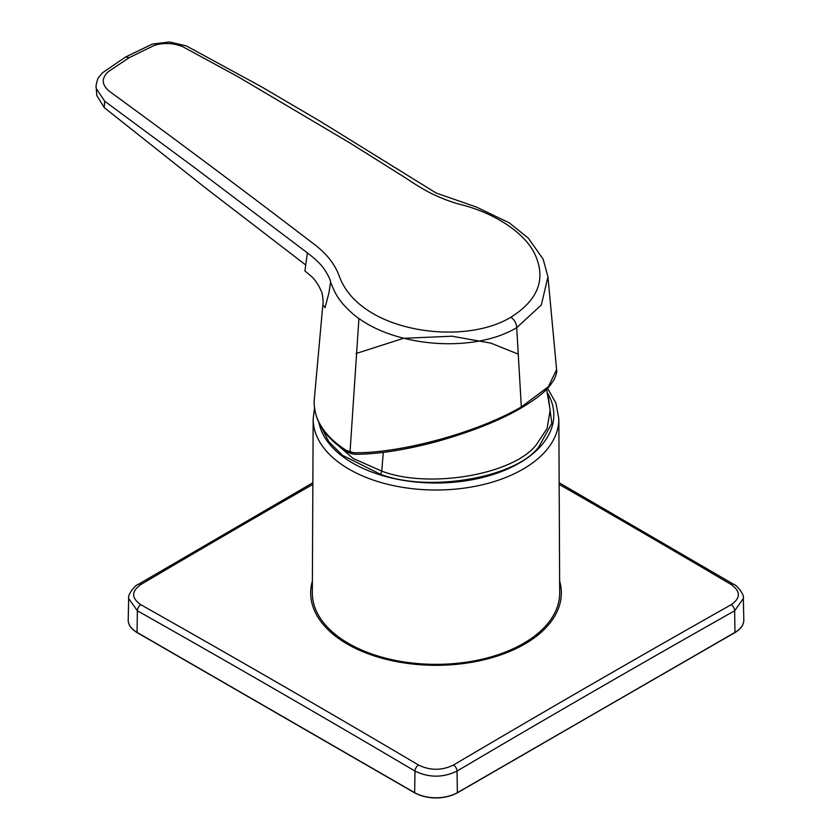 <?xml version="1.0" encoding="UTF-8"?>
<svg xmlns="http://www.w3.org/2000/svg" width="840" height="840" viewBox="0 0 840 840"><rect width="100%" height="100%" fill="white"/><g stroke="black" fill="none" stroke-linecap="round" stroke-linejoin="round"><path stroke-width="1.26" d="M320.995 426.52L328.881 441.767L342.5 455.343L380.572 474.306C428.925 492.796 515.897 477.781 538.734 447.006L551.827 423.37L548.289 396.596M312.848 484.386A17608.826 9987.537 120.9 0 0 140.847 584.525C131.271 591.371 131.271 598.091 140.847 604.706A17608.826 10342.395 60.9 0 1 279.699 683.96A17608.826 10342.395 60.9 0 1 418.53 765.02C430.175 770.679 441.819 770.679 453.474 765.02A17608.826 10342.395 -60.9 0 1 592.305 683.96A17608.826 10342.395 -60.9 0 1 731.168 604.706C740.744 598.101 740.744 591.381 731.168 584.525A17608.826 9987.537 -120.9 0 0 592.305 503.475A17608.826 9987.537 -120.9 0 0 559.157 484.386M314.506 408.251L313.173 418.897L312.322 592.746A123.69 71.411 0 0 0 401.184 661.469A123.69 71.411 0 0 0 559.692 592.746L558.841 418.897L555.923 403.137L547.586 388.343M110.743 92.316C176.295 140.049 244.167 190.733 314.339 244.377C326.949 253.88 335.391 264.841 339.675 277.252C344.284 289.191 352.674 299.544 364.865 308.322C403.095 335.811 472.7 340.347 510.909 317.237C538.062 300.132 546.137 279.31 535.154 254.772C524.674 231.84 492.681 212.247 459.469 204.246C450.828 201.894 441.609 198.377 431.823 193.694C424.158 189.84 415.464 184.622 405.741 178.028L350.06 143.052L237.594 76.492L182.48 46.557C173.303 42.998 164.021 42.567 154.613 45.255L129.213 57.666L108.308 71.663C100.884 78.656 101.692 85.544 110.743 92.316M129.213 57.666L125.654 56.973L102.323 72.902L98.028 78.183C96.296 83.192 95.708 86.636 96.275 88.505L104.622 101.147L195.562 168.378L308.322 253.585C314.969 258.772 319.641 263.151 322.361 266.721C323.536 267.656 330.089 277.725 330.603 281.998L330.74 282.387C333.68 290.483 337.187 296.961 341.26 301.822C343.067 304.762 354.197 315.808 358.921 318.507C399.399 347.666 475.219 352.653 516.705 327.653C516.453 323.316 514.521 319.851 510.909 317.237M96.789 95.371L96.275 88.505M125.654 56.973L152.334 44.069L169.554 42L186.281 45.874L261.397 86.751L320.439 121.422L436.086 193.011L476.375 207.039L509.303 222.873L528.329 238.161L543.134 259.088L547.953 276.791L541.327 304.973L516.705 327.653L521.336 406.949C474.012 434.259 397.268 453.673 353.504 452.729A2.52 1.838 90 0 0 355.205 454.293L351.068 453.653L347.025 451.784C325.637 438.123 314.685 421.785 314.16 402.78L314.265 399.798A122.377 70.655 0 0 0 346.51 450.513L353.504 452.729M330.603 281.998L328.955 292.793L325.048 307.661L322.833 304.962M322.791 305.277C323.474 304.406 323.001 293.937 321.017 290.598C316.617 280.665 312.05 277.127 311.451 276.381L304.909 270.942L307.387 252.872M305.56 264.852L205.149 187.677L104.286 107.636L104.622 101.147M96.799 95.498L104.286 107.636M547.953 276.791L556.605 369.621L548.363 386.726L521.336 406.949L520.811 408.219C499.401 420.704 471.198 431.876 436.202 441.735C404.975 450.03 377.979 454.219 355.205 454.293M418.53 765.02A5.03 2.877 -59.4 0 0 414.981 771.068A17603.796 10339.434 -119.1 0 0 137.372 610.785L128.667 598.532L128.205 619.857A30.188 17.43 0 0 0 137.046 632.394L414.656 792.677A30.188 17.43 0 0 0 457.359 792.677L457.002 792.887A29.684 17.136 180 0 1 415.013 792.887L137.151 632.635L414.761 792.908C428.925 799.649 443.09 799.649 457.254 792.908L734.969 632.404A30.188 17.43 0 0 0 743.81 619.857C743.799 624.824 740.817 629.076 734.864 632.635L457.359 792.687L734.969 632.394L734.643 610.785A17603.796 10339.434 119.1 0 0 595.823 690.029A17603.796 10339.434 119.1 0 0 457.034 771.068C443.016 777.84 428.999 777.84 414.981 771.068L414.656 792.677M743.81 619.857L743.348 598.532L734.643 610.785A5.03 2.94 60.6 0 0 731.168 604.706M331.369 439.562L352.989 458.399L381.749 471.125L380.572 474.306M383.303 452.393L381.749 471.125C429.072 489.227 514.206 474.527 536.561 444.402L547.124 428.431L550.148 410.151L546.609 389.351M312.375 581.07A125.328 72.356 0 0 0 347.382 644.112A125.328 72.356 0 0 0 493.353 657.29A125.328 72.356 0 0 0 559.639 581.07M346.51 450.513A2.52 1.512 122.1 0 0 346.51 450.639A2.52 1.512 122.1 0 0 347.025 451.784M517.734 353.923L490.875 343.14L452.025 336.21L403.515 338.31L356.129 353.514M346.385 450.44L348.358 451.71M313.173 418.897A122.829 70.917 0 0 0 373.653 480.197A122.829 70.917 0 0 0 401.425 487.148A122.829 70.917 0 0 0 558.841 418.897M318.98 422.814A117.8 68.008 0 0 0 376.205 473.603A117.8 68.008 0 0 0 510.353 467.765A117.8 68.008 0 0 0 547.544 393.12M358.921 318.507L350.028 452.161L351.068 453.653M140.847 604.706A5.03 2.94 -60.6 0 0 137.372 610.785L137.046 632.394A29.684 17.136 180 0 1 136.868 632.289M453.474 765.02A5.03 2.877 59.4 0 1 457.034 771.068L457.359 792.687M128.667 598.521C127.523 594.804 134.642 585.407 138.369 584.304L138.369 584.304A5.03 2.877 59.5 0 1 140.847 584.525M731.168 584.525A5.03 2.877 -59.5 0 1 733.646 584.304L733.646 584.304C736.407 584.776 744.607 594.352 743.348 598.521M137.046 632.394L137.151 632.635C131.198 629.076 128.215 624.824 128.205 619.857M733.646 584.304L559.157 482.748M314.265 399.798L322.781 305.33M520.811 408.219C538.44 397.803 546.378 390.18 550.074 385.529L554.169 379.533C556.311 374.724 557.12 371.417 556.605 369.621M138.369 584.304L312.858 482.748"/></g></svg>
